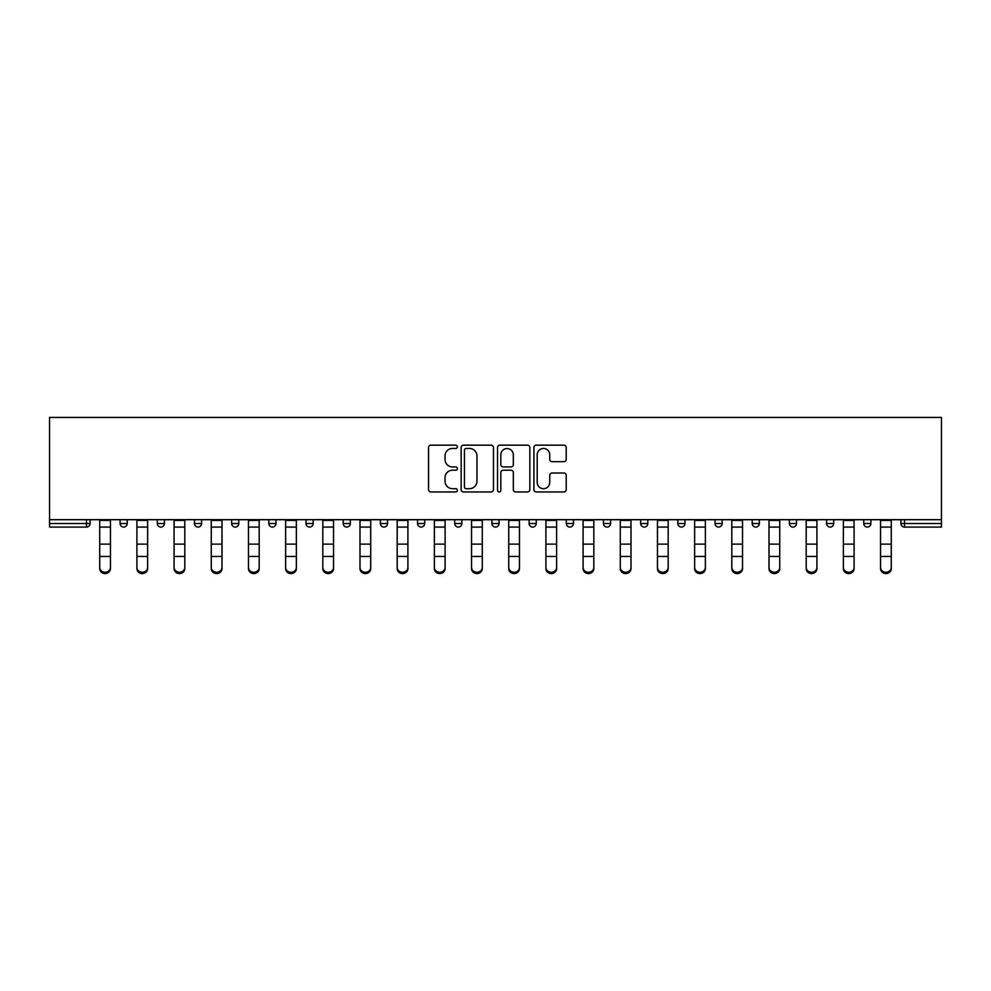 <?xml version="1.0" encoding="UTF-8"?>
<svg xmlns="http://www.w3.org/2000/svg" width="991" height="991" viewBox="0 0 991 991"><rect width="100%" height="100%" fill="white"/><g stroke="black" fill="none" stroke-linecap="round" stroke-linejoin="round"><path stroke-width="1.49" d="M457.371 446.805A1.635 1.635 0 0 0 455.724 445.17L430.874 445.17A2.341 2.341 0 0 0 428.533 447.511L428.533 489.628A2.341 2.341 0 0 0 430.874 491.957L455.724 491.957A1.635 1.635 0 0 0 457.371 490.322A1.635 1.635 0 0 0 455.724 488.687L452.515 488.687A7.482 7.482 0 0 1 445.021 481.205L445.021 477.687A7.482 7.482 0 0 1 452.515 470.205L455.724 470.205A1.635 1.635 0 0 0 457.371 468.57A1.635 1.635 0 0 0 455.724 466.934L452.515 466.934A7.482 7.482 0 0 1 445.021 459.44L445.021 455.934A7.482 7.482 0 0 1 452.515 448.452L455.724 448.452A1.635 1.635 0 0 0 457.371 446.805M563.879 461.67A2.341 2.341 0 0 0 566.208 459.329L566.208 447.511A2.341 2.341 0 0 0 563.879 445.17L536.267 445.17A2.341 2.341 0 0 0 533.926 447.511L533.926 489.628A2.341 2.341 0 0 0 536.267 491.957L563.879 491.957A2.341 2.341 0 0 0 566.208 489.628L566.208 475.346A2.341 2.341 0 0 0 563.879 473.017L552.061 473.017A2.341 2.341 0 0 0 549.72 475.346L549.72 482.431A6.256 6.256 0 0 1 543.464 488.687A6.256 6.256 0 0 1 537.196 482.431L537.196 454.708A6.256 6.256 0 0 1 543.464 448.452A6.256 6.256 0 0 1 549.72 454.708L549.72 459.329A2.341 2.341 0 0 0 552.061 461.67L563.879 461.67M941.45 519.693L49.55 519.693L49.55 417.446L941.45 417.446L941.45 527.076L904.51 527.076A3.58 3.58 0 0 1 900.93 523.508L900.93 519.693L900.93 523.508L941.45 523.508M493.456 447.511A2.341 2.341 0 0 0 491.115 445.17L463.503 445.17A2.341 2.341 0 0 0 461.162 447.511L461.162 489.628A2.341 2.341 0 0 0 463.503 491.957L491.115 491.957A2.341 2.341 0 0 0 493.456 489.628L493.456 447.511M499.885 445.17L527.497 445.17A2.341 2.341 0 0 1 529.838 447.511L529.838 489.628A2.341 2.341 0 0 1 527.497 491.957L515.679 491.957A2.341 2.341 0 0 1 513.338 489.628L513.338 472.546A2.341 2.341 0 0 0 510.997 470.205L503.168 470.205A2.341 2.341 0 0 0 500.827 472.546L500.827 490.322A1.635 1.635 0 0 1 499.179 491.957A1.635 1.635 0 0 1 497.544 490.322L497.544 447.511A2.341 2.341 0 0 1 499.885 445.17M86.49 527.076A3.58 3.58 0 0 0 90.07 523.508L86.49 523.508L86.49 527.076A3.58 3.58 0 0 0 90.07 523.508L90.07 519.693L90.07 523.508A3.58 3.58 0 0 1 86.49 527.076L49.55 527.076L49.55 523.508L86.49 523.508L86.49 519.693M49.55 519.693L49.55 523.508M120.097 519.693L120.097 523.508L120.097 519.693M123.677 527.076A3.58 3.58 0 0 1 120.097 523.508A3.58 3.58 0 0 0 123.677 527.076A3.58 3.58 0 0 0 127.257 523.508L127.257 519.693L127.257 523.508A3.58 3.58 0 0 1 123.677 527.076A3.58 3.58 0 0 1 120.097 523.508L127.257 523.508M157.284 519.693L157.284 523.508L157.284 519.693M164.432 519.693L164.432 523.508L164.432 519.693M194.471 523.508A3.58 3.58 0 0 0 198.039 527.076A3.58 3.58 0 0 0 201.619 523.508A3.58 3.58 0 0 1 198.039 527.076A3.58 3.58 0 0 0 201.619 523.508L201.619 519.693L201.619 523.508L194.471 523.508A3.58 3.58 0 0 0 198.039 527.076A3.58 3.58 0 0 1 194.471 523.508L194.471 519.693M231.646 519.693L231.646 523.508L231.646 519.693M238.794 519.693L238.794 523.508L238.794 519.693M268.834 519.693L268.834 523.508L268.834 519.693M275.981 519.693L275.981 523.508L275.981 519.693M313.168 519.693L313.168 523.508L306.008 523.508A3.58 3.58 0 0 0 309.588 527.076A3.58 3.58 0 0 1 306.008 523.508L306.008 519.693M343.196 519.693L343.196 523.508L343.196 519.693M350.343 519.693L350.343 523.508L350.343 519.693M380.383 519.693L380.383 523.508L380.383 519.693M387.531 519.693L387.531 523.508A3.58 3.58 0 0 1 383.951 527.076A3.58 3.58 0 0 1 380.383 523.508L387.531 523.508A3.58 3.58 0 0 1 383.951 527.076M417.558 519.693L417.558 523.508L417.558 519.693M424.705 519.693L424.705 523.508L424.705 519.693M454.745 519.693L454.745 523.508L454.745 519.693M461.893 519.693L461.893 523.508L461.893 519.693M491.92 519.693L491.92 523.508L491.92 519.693M499.08 519.693L499.08 523.508L499.08 519.693M529.107 519.693L529.107 523.508L529.107 519.693M536.255 519.693L536.255 523.508L536.255 519.693M566.295 519.693L566.295 523.508L566.295 519.693M573.442 519.693L573.442 523.508L573.442 519.693M610.617 519.693L610.617 523.508A3.58 3.58 0 0 1 607.049 527.076A3.58 3.58 0 0 1 603.469 523.508L603.469 519.693M647.804 519.693L647.804 523.508A3.58 3.58 0 0 1 644.224 527.076A3.58 3.58 0 0 1 640.657 523.508L640.657 519.693M684.992 519.693L684.992 523.508A3.58 3.58 0 0 1 681.412 527.076A3.58 3.58 0 0 1 677.832 523.508L677.832 519.693M722.166 519.693L722.166 523.508A3.58 3.58 0 0 1 718.599 527.076A3.58 3.58 0 0 1 715.019 523.508L715.019 519.693M755.774 527.076A3.58 3.58 0 0 0 759.354 523.508L759.354 519.693L759.354 523.508A3.58 3.58 0 0 1 755.774 527.076A3.58 3.58 0 0 1 752.206 523.508L752.206 519.693M796.529 519.693L796.529 523.508A3.58 3.58 0 0 1 792.961 527.076A3.58 3.58 0 0 1 789.381 523.508L789.381 519.693M826.568 519.693L826.568 523.508L826.568 519.693M833.716 519.693L833.716 523.508A3.58 3.58 0 0 1 830.136 527.076A3.58 3.58 0 0 1 826.568 523.508L833.716 523.508A3.58 3.58 0 0 1 830.136 527.076M867.323 527.076A3.58 3.58 0 0 0 870.903 523.508L870.903 519.693L870.903 523.508A3.58 3.58 0 0 1 867.323 527.076A3.58 3.58 0 0 1 863.743 523.508L863.743 519.693M160.864 527.076A3.58 3.58 0 0 1 157.284 523.508A3.58 3.58 0 0 0 160.864 527.076A3.58 3.58 0 0 0 164.432 523.508A3.58 3.58 0 0 1 160.864 527.076A3.58 3.58 0 0 1 157.284 523.508L164.432 523.508A3.58 3.58 0 0 1 160.864 527.076M235.226 527.076A3.58 3.58 0 0 1 231.646 523.508A3.58 3.58 0 0 0 235.226 527.076A3.58 3.58 0 0 0 238.794 523.508A3.58 3.58 0 0 1 235.226 527.076A3.58 3.58 0 0 1 231.646 523.508L238.794 523.508A3.58 3.58 0 0 1 235.226 527.076M272.401 527.076A3.58 3.58 0 0 1 268.834 523.508A3.58 3.58 0 0 0 272.401 527.076A3.58 3.58 0 0 0 275.981 523.508A3.58 3.58 0 0 1 272.401 527.076A3.58 3.58 0 0 1 268.834 523.508L275.981 523.508A3.58 3.58 0 0 1 272.401 527.076M309.588 527.076A3.58 3.58 0 0 0 313.168 523.508A3.58 3.58 0 0 1 309.588 527.076A3.58 3.58 0 0 1 306.008 523.508M346.776 527.076A3.58 3.58 0 0 1 343.196 523.508L350.343 523.508A3.58 3.58 0 0 1 346.776 527.076A3.58 3.58 0 0 0 350.343 523.508M421.138 527.076A3.58 3.58 0 0 1 417.558 523.508A3.58 3.58 0 0 0 421.138 527.076A3.58 3.58 0 0 0 424.705 523.508A3.58 3.58 0 0 1 421.138 527.076A3.58 3.58 0 0 1 417.558 523.508L424.705 523.508M458.313 527.076A3.58 3.58 0 0 1 454.745 523.508A3.58 3.58 0 0 0 458.313 527.076A3.58 3.58 0 0 0 461.893 523.508A3.58 3.58 0 0 1 458.313 527.076A3.58 3.58 0 0 1 454.745 523.508L461.893 523.508A3.58 3.58 0 0 1 458.313 527.076M495.5 527.076A3.58 3.58 0 0 1 491.92 523.508L499.08 523.508A3.58 3.58 0 0 1 495.5 527.076A3.58 3.58 0 0 0 499.08 523.508M532.687 527.076A3.58 3.58 0 0 1 529.107 523.508L536.255 523.508A3.58 3.58 0 0 1 532.687 527.076A3.58 3.58 0 0 0 536.255 523.508M569.862 527.076A3.58 3.58 0 0 1 566.295 523.508A3.58 3.58 0 0 0 569.862 527.076A3.58 3.58 0 0 0 573.442 523.508A3.58 3.58 0 0 1 569.862 527.076A3.58 3.58 0 0 1 566.295 523.508L573.442 523.508M466.08 448.452A1.635 1.635 0 0 0 464.445 450.087L464.445 487.052A1.635 1.635 0 0 0 466.08 488.687L469.474 488.687A7.482 7.482 0 0 0 476.956 481.205L476.956 455.934A7.482 7.482 0 0 0 469.474 448.452L466.08 448.452M513.338 454.819A6.256 6.256 0 0 0 507.082 448.564A6.256 6.256 0 0 0 500.827 454.819L500.827 464.593A2.341 2.341 0 0 0 503.168 466.934L510.997 466.934A2.341 2.341 0 0 0 513.338 464.593L513.338 454.819M99.719 557.747L99.719 567.385A5.364 4.868 0 0 0 110.447 567.385L110.447 568.698A5.364 4.868 180 0 1 99.719 568.698M110.447 567.385L110.447 519.693M99.719 567.385L99.719 519.693M136.907 557.747L136.907 567.385A5.364 4.868 0 0 0 147.634 567.385L147.634 568.698A5.364 4.868 180 0 1 136.907 568.698M147.634 557.747L147.634 568.698M174.082 557.747L174.082 567.385A5.364 4.868 0 0 0 184.809 567.385L184.809 568.698A5.364 4.868 180 0 1 174.082 568.698M184.809 557.747L184.809 568.698M211.269 557.747L211.269 567.385A5.364 4.868 0 0 0 221.996 567.385L221.996 568.698A5.364 4.868 180 0 1 211.269 568.698M221.996 557.747L221.996 568.698M248.456 557.747L248.456 567.385A5.364 4.868 0 0 0 259.184 567.385L259.184 568.698A5.364 4.868 180 0 1 248.456 568.698M259.184 557.747L259.184 568.698M285.631 557.747L285.631 567.385A5.364 4.868 0 0 0 296.359 567.385L296.359 568.698A5.364 4.868 180 0 1 285.631 568.698M147.634 567.385L147.634 519.693M136.907 567.385L136.907 519.693M184.809 567.385L184.809 519.693M174.082 567.385L174.082 519.693M221.996 567.385L221.996 519.693M211.269 567.385L211.269 519.693M259.184 567.385L259.184 519.693M248.456 567.385L248.456 519.693M296.359 567.385L296.359 519.693M285.631 567.385L285.631 519.693M322.818 557.747L322.818 567.385A5.364 4.868 0 0 0 333.546 567.385L333.546 568.698A5.364 4.868 180 0 1 322.818 568.698M333.546 568.698L333.546 519.693M322.818 567.385L322.818 519.693M359.993 557.747L359.993 567.385A5.364 4.868 0 0 0 370.721 567.385L370.721 568.698A5.364 4.868 180 0 1 359.993 568.698M370.721 568.698L370.721 519.693M359.993 567.385L359.993 519.693M397.18 557.747L397.18 567.385A5.364 4.868 0 0 0 407.908 567.385L407.908 568.698A5.364 4.868 180 0 1 397.18 568.698M407.908 568.698L407.908 519.693M397.18 567.385L397.18 519.693M434.368 557.747L434.368 567.385A5.364 4.868 0 0 0 445.095 567.385L445.095 568.698A5.364 4.868 180 0 1 434.368 568.698M445.095 568.698L445.095 519.693M434.368 567.385L434.368 519.693M471.543 557.747L471.543 567.385A5.364 4.868 0 0 0 482.27 567.385L482.27 568.698A5.364 4.868 180 0 1 471.543 568.698M482.27 567.385L482.27 519.693M471.543 567.385L471.543 519.693M508.73 557.747L508.73 567.385A5.364 4.868 0 0 0 519.457 567.385L519.457 568.698A5.364 4.868 180 0 1 508.73 568.698M519.457 568.698L519.457 519.693M508.73 567.385L508.73 519.693M545.905 557.747L545.905 567.385A5.364 4.868 0 0 0 556.632 567.385L556.632 568.698A5.364 4.868 180 0 1 545.905 568.698M556.632 568.698L556.632 519.693M545.905 567.385L545.905 519.693M583.092 557.747L583.092 567.385A5.364 4.868 0 0 0 593.82 567.385L593.82 568.698A5.364 4.868 180 0 1 583.092 568.698M593.82 568.698L593.82 519.693M583.092 567.385L583.092 519.693M620.279 557.747L620.279 567.385A5.364 4.868 0 0 0 631.007 567.385L631.007 568.698A5.364 4.868 180 0 1 620.279 568.698M631.007 568.698L631.007 519.693M620.279 567.385L620.279 519.693M657.454 557.747L657.454 567.385A5.364 4.868 0 0 0 668.182 567.385L668.182 568.698A5.364 4.868 180 0 1 657.454 568.698M668.182 568.698L668.182 519.693M657.454 567.385L657.454 519.693M694.641 557.747L694.641 567.385A5.364 4.868 0 0 0 705.369 567.385L705.369 568.698A5.364 4.868 180 0 1 694.641 568.698M705.369 568.698L705.369 519.693M694.641 567.385L694.641 519.693M731.816 557.747L731.816 567.385A5.364 4.868 0 0 0 742.544 567.385L742.544 568.698A5.364 4.868 180 0 1 731.816 568.698M742.544 568.698L742.544 519.693M731.816 567.385L731.816 519.693M769.004 557.747L769.004 567.385A5.364 4.868 0 0 0 779.731 567.385L779.731 568.698A5.364 4.868 180 0 1 769.004 568.698M779.731 568.698L779.731 519.693M769.004 567.385L769.004 519.693M806.191 557.747L806.191 567.385A5.364 4.868 0 0 0 816.918 567.385L816.918 568.698A5.364 4.868 180 0 1 806.191 568.698M816.918 568.698L816.918 519.693M806.191 567.385L806.191 519.693M843.366 557.747L843.366 567.385A5.364 4.868 0 0 0 854.093 567.385L854.093 568.698A5.364 4.868 180 0 1 843.366 568.698M854.093 568.698L854.093 519.693M843.366 567.385L843.366 519.693M880.553 557.747L880.553 567.385A5.364 4.868 0 0 0 891.281 567.385L891.281 568.698A5.364 4.868 180 0 1 880.553 568.698M891.281 568.698L891.281 519.693M880.553 567.385L880.553 519.693M904.51 519.693L904.51 527.076M607.049 527.076A3.58 3.58 0 0 0 610.617 523.508L603.469 523.508M644.224 527.076A3.58 3.58 0 0 0 647.804 523.508L640.657 523.508M681.412 527.076A3.58 3.58 0 0 0 684.992 523.508L677.832 523.508M718.599 527.076A3.58 3.58 0 0 0 722.166 523.508L715.019 523.508M759.354 523.508L752.206 523.508M792.961 527.076A3.58 3.58 0 0 0 796.529 523.508L789.381 523.508M870.903 523.508L863.743 523.508M99.719 544.133L110.447 544.133M99.719 556.447L110.447 556.447M99.719 527.076L110.447 527.076M99.719 520.411L110.447 520.411M136.907 544.133L147.634 544.133M136.907 556.447L147.634 556.447M136.907 527.076L147.634 527.076M136.907 520.411L147.634 520.411M174.082 544.133L184.809 544.133M174.082 556.447L184.809 556.447M174.082 527.076L184.809 527.076M174.082 520.411L184.809 520.411M211.269 544.133L221.996 544.133M211.269 556.447L221.996 556.447M211.269 527.076L221.996 527.076M211.269 520.411L221.996 520.411M248.456 544.133L259.184 544.133M248.456 556.447L259.184 556.447M248.456 527.076L259.184 527.076M248.456 520.411L259.184 520.411M285.631 544.133L296.359 544.133M285.631 556.447L296.359 556.447M285.631 527.076L296.359 527.076M285.631 520.411L296.359 520.411M322.818 544.133L333.546 544.133M322.818 556.447L333.546 556.447M322.818 527.076L333.546 527.076M322.818 520.411L333.546 520.411M359.993 544.133L370.721 544.133M359.993 556.447L370.721 556.447M359.993 527.076L370.721 527.076M359.993 520.411L370.721 520.411M397.18 544.133L407.908 544.133M397.18 556.447L407.908 556.447M397.18 527.076L407.908 527.076M397.18 520.411L407.908 520.411M434.368 544.133L445.095 544.133M434.368 556.447L445.095 556.447M434.368 527.076L445.095 527.076M434.368 520.411L445.095 520.411M471.543 544.133L482.27 544.133M471.543 556.447L482.27 556.447M471.543 527.076L482.27 527.076M471.543 520.411L482.27 520.411M508.73 544.133L519.457 544.133M508.73 556.447L519.457 556.447M508.73 527.076L519.457 527.076M508.73 520.411L519.457 520.411M545.905 544.133L556.632 544.133M545.905 556.447L556.632 556.447M545.905 527.076L556.632 527.076M545.905 520.411L556.632 520.411M583.092 544.133L593.82 544.133M583.092 556.447L593.82 556.447M583.092 527.076L593.82 527.076M583.092 520.411L593.82 520.411M620.279 544.133L631.007 544.133M620.279 556.447L631.007 556.447M620.279 527.076L631.007 527.076M620.279 520.411L631.007 520.411M657.454 544.133L668.182 544.133M657.454 556.447L668.182 556.447M657.454 527.076L668.182 527.076M657.454 520.411L668.182 520.411M694.641 544.133L705.369 544.133M694.641 556.447L705.369 556.447M694.641 527.076L705.369 527.076M694.641 520.411L705.369 520.411M731.816 544.133L742.544 544.133M731.816 556.447L742.544 556.447M731.816 527.076L742.544 527.076M731.816 520.411L742.544 520.411M769.004 544.133L779.731 544.133M769.004 556.447L779.731 556.447M769.004 527.076L779.731 527.076M769.004 520.411L779.731 520.411M806.191 544.133L816.918 544.133M806.191 556.447L816.918 556.447M806.191 527.076L816.918 527.076M806.191 520.411L816.918 520.411M843.366 544.133L854.093 544.133M843.366 556.447L854.093 556.447M843.366 527.076L854.093 527.076M843.366 520.411L854.093 520.411M880.553 544.133L891.281 544.133M880.553 556.447L891.281 556.447M880.553 527.076L891.281 527.076M880.553 520.411L891.281 520.411"/></g></svg>
